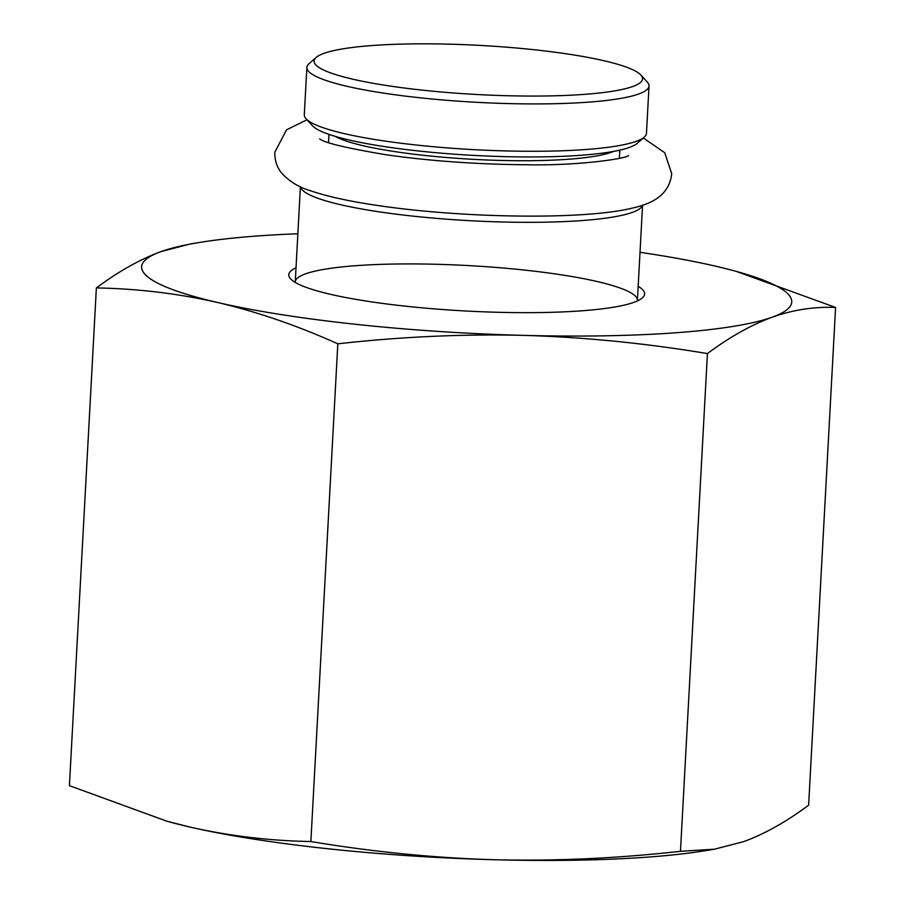 <?xml version="1.0" encoding="UTF-8"?>
<svg xmlns="http://www.w3.org/2000/svg" width="905" height="905" viewBox="0 0 905 905"><rect width="100%" height="100%" fill="white"/><g stroke="black" fill="none" stroke-linecap="round" stroke-linejoin="round"><path stroke-width="1.36" d="M306.06 118.781L312.463 125.761A164.472 24.593 3.1 0 0 473.688 155.4A164.472 24.593 3.1 0 0 637.165 143.352L644.281 137.108A171.328 25.623 -176.9 0 1 473.994 149.653A171.328 25.623 -176.9 0 1 306.06 118.781A171.328 25.623 -176.9 0 1 304.306 114.811L306.863 67.445A171.328 25.623 3.1 0 0 476.562 102.299A171.328 25.623 3.1 0 0 649.021 85.975A171.328 25.623 3.1 0 0 647.267 82.004L640.864 75.025A164.472 24.593 -176.9 0 1 476.98 94.505A164.472 24.593 -176.9 0 1 316.162 57.445A164.472 24.593 -176.9 0 1 477.059 45.25A164.472 24.593 -176.9 0 1 640.039 74.221A164.472 24.593 -176.9 0 1 640.864 75.025M300.505 186.758A171.328 25.623 3.1 0 0 470.136 220.707A171.328 25.623 3.1 0 0 642.46 205.277M316.162 57.445L309.046 63.689A171.328 25.623 3.1 0 0 306.863 67.445M649.021 85.975L646.464 133.34A171.328 25.623 -176.9 0 1 644.281 137.108M295.268 282.439A171.328 25.623 -176.9 0 1 295.256 281.874A171.328 25.623 -176.9 0 1 408.415 263.921A171.328 25.623 -176.9 0 1 597.323 281.568A171.328 25.623 -176.9 0 1 637.414 300.403A171.328 25.623 -176.9 0 1 637.335 300.958M296.014 267.79A178.183 26.641 3.1 0 0 290.607 278.864A178.183 26.641 3.1 0 0 465.26 310.969A178.183 26.641 3.1 0 0 642.358 297.915A178.183 26.641 3.1 0 0 638.172 286.319M297.858 233.773A325.529 48.678 3.1 0 0 199.858 242.404A325.529 48.678 3.1 0 0 161.169 251.545A325.529 48.678 3.1 0 0 217.822 302.553A325.529 48.678 3.1 0 0 523.35 335.37A325.529 48.678 3.1 0 0 772.225 317.191A325.529 48.678 3.1 0 0 736.512 271.466A325.529 48.678 3.1 0 0 715.583 266.183A325.529 48.678 3.1 0 0 640.016 252.303M736.512 271.466L835.587 307.451C814.229 306.557 793.108 309.804 772.225 317.191C751.331 324.838 729.735 336.965 707.427 353.572C644.937 343.165 583.578 337.09 523.35 335.37C463.1 333.911 401.254 336.728 337.825 343.81C297.168 325.54 257.167 311.795 217.822 302.553C178.466 293.571 137.979 288.706 96.371 287.926C118.679 271.33 140.275 259.203 161.169 251.545L190.469 243.931L199.858 242.404M96.371 287.926L69.413 785.664L166.961 821.231L189.417 826.932A325.529 48.678 -176.9 0 1 168.488 821.65L166.961 821.231M189.417 826.932C228.784 835.903 269.26 840.779 310.868 841.548C373.358 851.956 434.717 858.031 494.945 859.75A325.529 48.678 -176.9 0 1 189.417 826.932M714.531 849.184L705.142 850.711A325.529 48.678 -176.9 0 1 494.945 859.75C555.195 861.209 617.04 858.393 680.47 851.311L714.531 849.184L743.831 841.571C764.725 833.912 786.321 821.785 808.629 805.19L835.587 307.451M680.47 851.311L707.427 353.572M310.868 841.548L337.825 343.81M335.02 136.316A145.626 21.777 3.1 0 0 499.99 160.423A145.626 21.777 3.1 0 0 613.601 151.395M619.371 158.341L619.812 150.128M328.538 142.594L328.979 134.381M637.414 300.403L642.561 205.243M295.256 281.874L300.403 186.713M306.976 119.777L286.534 129.822L274.826 152.232C274.645 160.309 276.941 167.278 281.704 173.115C289.487 181.577 299.114 187.459 310.585 190.774C327.757 196.645 350.801 201.645 379.693 205.786C464.48 218.229 584.607 219.994 632.459 208.071C649.371 204.213 669.1 196.826 671.725 173.726L664.723 152.696L643.274 137.99M319.691 138.884L319.669 138.861C324.182 142.798 346.638 148.149 387.035 154.913C430.757 161.056 477.014 164.337 525.805 164.744C578.804 165.92 626.498 158.533 628.59 155.592"/></g></svg>
